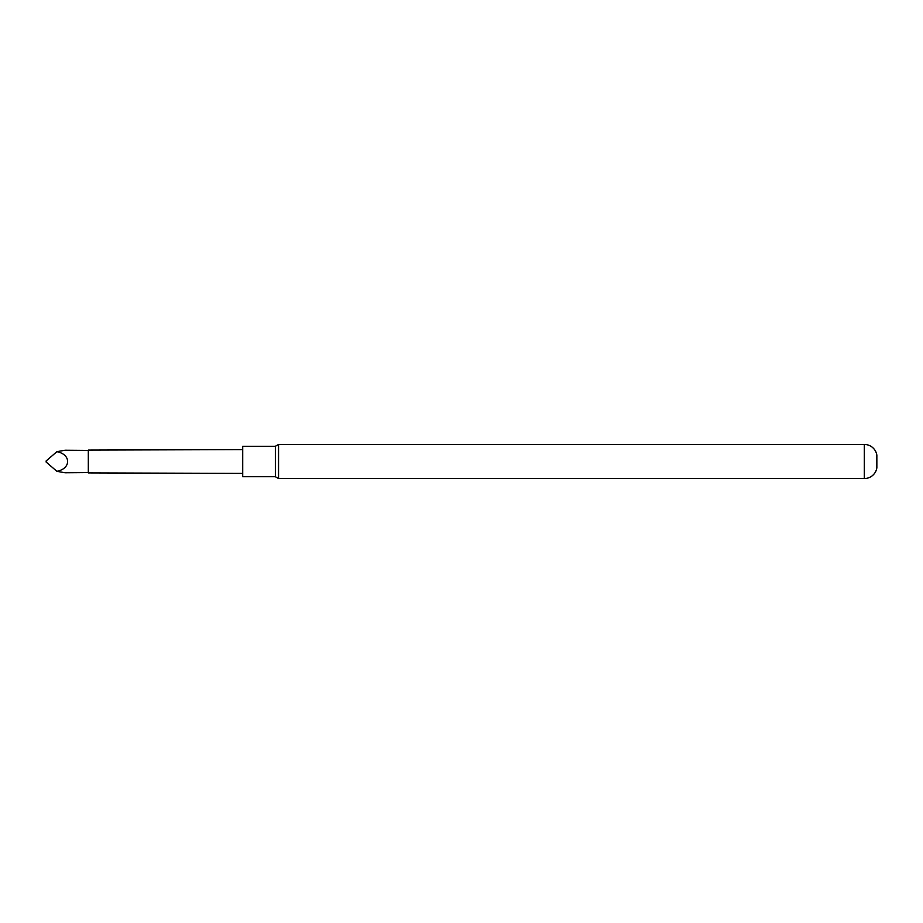 <?xml version="1.0" encoding="UTF-8"?>
<svg xmlns="http://www.w3.org/2000/svg" width="923" height="923" viewBox="0 0 923 923"><rect width="100%" height="100%" fill="white"/><g stroke="black" fill="none" stroke-linecap="round" stroke-linejoin="round"><path stroke-width="1.38" d="M88.32 472.922L88.32 450.078L88.32 472.922L242.714 473.384M88.32 450.078L242.714 449.616M87.997 450.401L65.095 450.228L56.88 451.682L46.15 460.946L46.15 462.054L56.88 471.318C71.186 468.607 71.186 454.393 56.88 451.682M87.997 472.599L65.095 472.772L56.88 471.318M275.366 476.718L275.366 446.282L242.714 446.282L242.714 476.718L275.366 476.718L278.55 478.552L278.55 444.448L864.32 444.448A12.68 12.68 0 0 1 876.85 455.154L876.85 467.846A12.68 12.68 0 0 1 864.32 478.552L278.55 478.552M864.32 478.552L864.32 444.448M275.366 446.282L278.55 444.448"/></g></svg>
